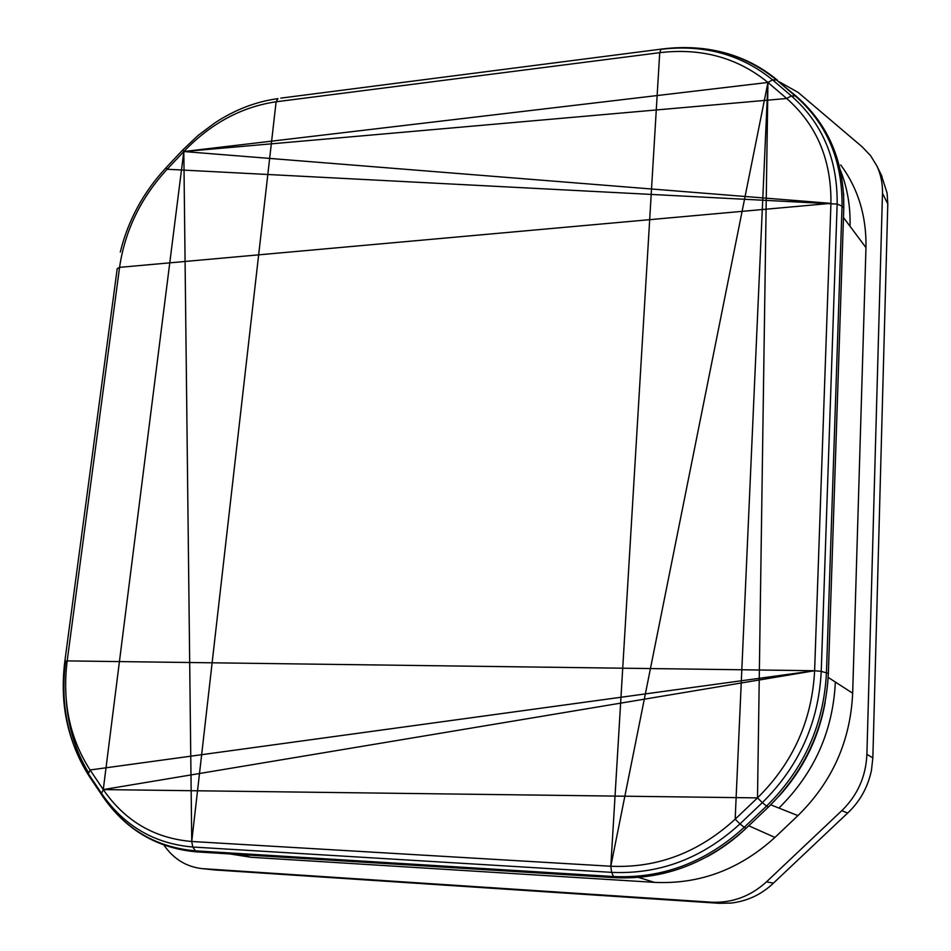 <?xml version="1.0" encoding="UTF-8"?>
<svg xmlns="http://www.w3.org/2000/svg" width="951" height="951" viewBox="0 0 951 951"><rect width="100%" height="100%" fill="white"/><g stroke="black" fill="none" stroke-linecap="round" stroke-linejoin="round"><path stroke-width="1.43" d="M779.475 81.941L798.162 92.437L862.284 146.929L870.617 155.691L876.905 166.009C880.852 174.449 882.706 183.543 882.48 193.291L887.794 203.942L872.852 757.828L871.449 770.346C867.847 787.333 859.894 801.586 847.614 813.081L773.425 883.146C761.608 894.427 747.522 901.072 731.164 903.07L719.241 903.295L214.748 869.939M163.952 845.106L164.154 845.403C173.748 859.11 186.432 866.86 202.194 868.632L710.979 902.166C731.949 903.212 750.458 896.436 766.482 881.85L841.837 810.632C857.564 795.238 865.921 776.492 866.896 754.381L882.48 193.291M840.696 164.903C858.135 188.56 866.551 216.139 865.969 247.629L852.667 693.22C850.432 741.114 832.196 781.912 797.937 815.613L774.922 837.439C739.652 869.523 699.496 884.489 654.454 882.362L251.1 857.279L230.213 853.986M825.135 702.575C818.609 738.428 803.06 769.799 778.512 796.7M610.815 866.242L659.721 52.674C701.434 47.752 737.512 57.678 767.944 82.452L610.815 866.242C657.165 868.287 698.616 852.607 735.171 819.18L767.944 82.452L183.816 151.542L191.745 841.48L610.815 866.242L611.6 872.352L192.756 847.02L191.745 841.48L276.111 101.793C241.554 106.857 210.777 123.44 183.816 151.542L167.126 169.254C140.831 197.82 124.973 230.522 119.564 267.362L830.936 203.359L183.816 151.542L786.691 98.488L767.944 82.452L757.507 797.889L103.267 789.592L814.615 670.728L67.176 660.897C62.1 701.969 69.732 738.333 90.083 769.977L814.615 670.728L830.936 203.359C831.483 159.923 816.731 124.961 786.691 98.488L791.363 95.92C822.401 123.19 837.665 159.245 837.153 204.085L167.126 169.254L166.175 167.59L182.711 150.032M197.784 851.823L195.43 850.836L192.756 847.02C154.252 843.692 123.844 825.813 101.531 793.372L88.372 773.757L90.083 769.977L103.267 789.592L183.816 151.542L182.818 149.913L198.117 135.422L214.783 122.941C234.909 109.71 255.962 101.602 277.954 98.631L276.111 101.793L659.721 52.674L660.957 49.309C703.942 44.198 741.162 54.397 772.604 79.908L767.944 82.452M89.751 777.05L102.553 796.153L101.531 793.372L103.267 789.592C124.938 821.022 154.431 838.318 191.745 841.48M757.507 797.889C793.015 762.785 812.047 720.394 814.615 670.728L821.236 671.358C818.633 722.641 799.006 766.399 762.333 802.632L757.507 797.889L735.171 819.18L739.985 823.911C702.23 858.396 659.435 874.54 611.6 872.352L613.526 876.525C662.217 878.795 705.797 862.391 744.241 827.311L739.985 823.911L762.333 802.632L766.554 806.079C803.892 769.204 823.863 724.674 826.467 672.464L842.039 206.082L837.153 204.085L821.236 671.358L828.357 673.427M798.162 771.416L798.186 770.774M881.28 174.925L887.105 193.101L887.794 203.942M866.896 754.381L872.852 757.828M710.979 902.166L719.241 903.295M203.478 868.738L217.161 870.153M654.454 882.362L638.549 877.416M251.1 857.279L239.07 854.509M797.937 815.613L770.738 804.831M774.922 837.439L748.77 825.765M865.969 247.629L850.016 226.267C850.574 206.367 847.365 187.692 840.375 170.217M852.667 693.22L835.358 682.045C832.945 731.319 814.127 773.329 778.905 808.065M746.309 828.095L768.551 806.923M843.596 193.445L843.787 207.865L828.369 673.32C825.777 725.601 805.77 770.191 768.384 807.114L766.554 806.079L744.241 827.311L746.119 828.297C734.255 839.543 721.298 849.005 707.247 856.673M828.19 677.421L835.358 682.045M88.407 772.497C75.581 751.159 68.222 727.194 66.308 700.614M615.19 877.547L614.679 877.666C663.691 879.96 707.485 863.52 746.048 828.333L768.325 807.149C805.759 770.203 825.777 725.565 828.357 673.237L843.787 207.651C844.238 161.622 828.476 124.557 796.486 96.443L795.321 95.992C826.954 123.725 842.527 160.434 842.039 206.082L843.763 208.114M67.176 660.897L119.564 267.362L117.211 268.657L64.834 661.325L67.176 660.897M772.604 79.908L791.363 95.92L795.321 95.992L776.575 80.015L772.604 79.908M65.643 660.957L65.464 662.205C60.139 705.214 68.127 743.337 89.43 776.587L88.372 773.757C67.426 741.102 59.58 703.621 64.834 661.325M663.013 48.893L280.818 98.119L662.93 48.905C706.664 43.698 744.538 54.064 776.575 80.015L796.296 96.277M195.43 850.836L613.526 876.525L614.679 877.666L197.047 851.918C157.26 848.399 125.865 829.973 102.863 796.617L102.553 796.153C125.259 829.189 156.226 847.412 195.43 850.836M66.939 662.776L65.488 662.217L65.655 660.945M843.466 217.506L850.016 226.279M766.482 881.85L773.425 883.146M841.837 810.632L847.614 813.081M120.302 252.027C128.088 220.335 143.339 192.233 166.056 167.733M777.561 80.312C756.081 62.445 730.986 51.853 702.278 48.537M65.488 662.217C60.163 705.048 68.151 743.171 89.43 776.575M202.194 868.632L215.877 870.058M876.905 166.009L882.053 176.494"/></g></svg>
